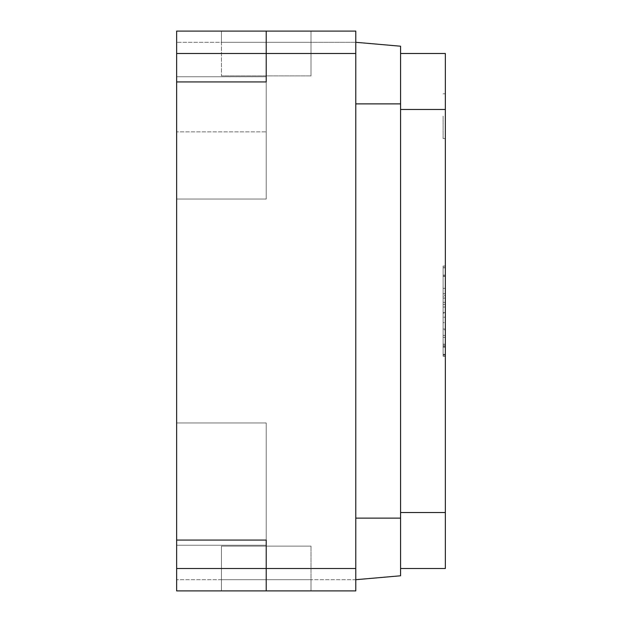 <?xml version="1.0" encoding="UTF-8"?>
<svg xmlns="http://www.w3.org/2000/svg" width="622" height="622" viewBox="0 0 622 622"><rect width="100%" height="100%" fill="white"/><g stroke="black" fill="none" stroke-linecap="round" stroke-linejoin="round"><path stroke-width="0.47" stroke-dasharray="3.11 2.33" d="M355.784 42.296L311 42.296L311 75.884L311 31.1L311 42.296L355.784 42.296L355.784 103.874L355.784 31.1L355.784 42.296L400.568 46.215L400.568 575.785L355.784 579.704L355.784 518.126L355.784 579.704L311 579.704L311 590.9L311 546.116L311 590.9L355.784 590.9L355.784 579.704L355.784 590.9L311 590.9L311 546.116L311 590.9L221.432 590.9L221.432 546.116L221.432 590.9L221.432 579.704L221.432 590.9L176.648 590.9L176.648 31.1L176.648 199.04L176.648 76.747L176.648 81.941L176.648 76.747L176.648 81.941L266.216 81.941L266.216 199.04L266.216 31.1L266.216 81.941L176.648 81.941L176.648 53.492L176.648 199.04L176.648 31.1L176.648 53.492L266.216 53.492L176.648 53.492L266.216 53.492L266.216 199.04L176.648 199.04L266.216 199.04L266.216 76.747L176.648 76.747L266.216 76.747L266.216 81.941L266.216 76.747L176.648 76.747L266.216 76.747L266.216 81.941L266.216 53.492L176.648 53.492L266.216 53.492L176.648 53.492L266.216 53.492L266.216 199.04L176.648 199.04L266.216 199.04L176.648 199.04L266.216 199.04L266.216 76.747L266.216 199.04L176.648 199.04L266.216 199.04L266.216 131.864L176.648 131.864L266.216 131.864L266.216 53.492L176.648 53.492L266.216 53.492L266.216 31.1L176.648 31.1L176.648 53.492M355.784 579.704L311 579.704L311 590.9L221.432 590.9L311 590.9L221.432 590.9L221.432 546.116L311 546.116L221.432 546.116L221.432 590.9L176.648 590.9L176.648 568.508L176.648 590.9L266.216 590.9L266.216 422.96L266.216 590.9L266.216 568.508L176.648 568.508L176.648 422.96L176.648 568.508L266.216 568.508L266.216 422.96L176.648 422.96L266.216 422.96L266.216 545.253L176.648 545.253L266.216 545.253L266.216 540.059L176.648 540.059L266.216 540.059L266.216 545.253L176.648 545.253L266.216 545.253L266.216 540.059L266.216 568.508L176.648 568.508L266.216 568.508L176.648 568.508L266.216 568.508L266.216 422.96L176.648 422.96L266.216 422.96L176.648 422.96L266.216 422.96L266.216 545.253L266.216 422.96L176.648 422.96L266.216 422.96L266.216 568.508L176.648 568.508L266.216 568.508L266.216 590.9L176.648 590.9L266.216 590.9L266.216 568.508L176.648 568.508M221.432 31.1L221.432 75.884L221.432 31.1L176.648 31.1L266.216 31.1L266.216 53.492L355.784 53.492L355.784 31.1L176.648 31.1L266.216 31.1L266.216 53.492L266.216 31.1L176.648 31.1L266.216 31.1L221.432 31.1L221.432 42.296L176.648 42.296L221.432 42.296L221.432 31.1L221.432 75.884L221.432 31.1L311 31.1L221.432 31.1M311 75.884L221.432 75.884L311 75.884L221.432 75.884L311 75.884L311 31.1L311 42.296L221.432 42.296L311 42.296L311 31.1L311 75.884M221.432 579.704L176.648 579.704L221.432 579.704L221.432 590.9L221.432 579.704L311 579.704L221.432 579.704M355.784 568.508L266.216 568.508L266.216 590.9L176.648 590.9L355.784 590.9L355.784 53.492M311 31.1L266.216 31.1M311 546.116L221.432 546.116L311 546.116M445.352 116.166L445.352 138.558L445.352 116.166M445.352 295.209L445.352 276.463M445.352 304.43L445.352 293.708L445.352 304.43L443.113 304.43L445.352 304.43M443.113 276.463L443.113 352.791L443.113 266.216L443.113 296.531L445.352 296.531L445.352 283.741L445.352 345.614M443.113 345.614L443.113 329.038L445.352 329.038L445.352 266.216L445.352 295.551L443.113 295.551L443.113 266.216L443.113 354.633L445.352 354.633L443.113 354.633L443.113 267.654L445.352 267.654L445.352 354.346L445.352 267.654L445.352 354.346L445.352 267.654L445.352 288.406L445.352 267.654L443.113 267.654L443.113 354.346L445.352 354.346L445.352 298.148L445.352 354.346L443.113 354.346L443.113 344.199L445.352 344.199L445.352 313.13L445.352 344.199L443.113 344.199L443.113 317.166L445.352 317.166L443.113 317.166L443.113 307.019L445.352 307.019L443.113 307.019L443.113 267.654L445.352 267.654L443.113 267.654L443.113 354.346L445.352 354.346L443.113 354.346L443.113 302.992L445.352 302.992M445.352 330.484L445.352 355.784L445.352 329.909L443.113 329.909L443.113 355.784L443.113 327.887L443.113 345.918M445.352 327.887L445.352 345.918M445.352 276.16L445.352 298.086M400.568 568.508L400.568 512.528L400.568 568.508L445.352 568.508L445.352 53.492L400.568 53.492L400.568 109.472L400.568 53.492M443.113 302.992L443.113 267.654L443.113 288.406L445.352 288.406L445.352 298.148L445.352 288.406L443.113 288.406L445.352 288.406L443.113 288.406L443.113 298.148L445.352 298.148L445.352 337.342L445.352 298.148L443.113 298.148L443.113 354.346L445.352 354.346M355.784 518.126L355.784 103.874L355.784 518.126L400.568 518.126M400.568 512.528L400.568 109.472L400.568 512.528L445.352 512.528M443.113 327.887L443.113 266.232L443.113 354.633L443.113 332.902L445.352 332.902M443.113 276.16L443.113 298.086M443.113 295.209L443.113 330.484M443.113 313.13L443.113 344.199L443.113 313.13L445.352 313.13M443.113 344.199L445.352 344.199M443.113 293.708L445.352 293.708L443.113 293.708L443.113 304.43L443.113 293.708M443.113 354.346L443.113 267.654L445.352 267.654L443.113 267.654L443.113 335.437L445.352 335.437M443.113 335.437L443.113 322.585L445.352 322.585M443.113 322.585L443.113 332.902M443.113 310.362L443.113 274.986L443.113 310.362M445.352 310.362L445.352 274.986L445.352 310.362M443.113 267.654L445.352 267.654L443.113 267.654M443.113 298.148L443.113 337.342L443.113 298.148L445.352 298.148M443.113 337.342L445.352 337.342M443.113 116.166L443.113 138.558L443.113 116.166M400.568 103.874L355.784 103.874M445.352 109.472L400.568 109.472M445.352 346.345L443.113 346.345M445.352 276.323L443.113 276.323M445.352 266.06L443.113 266.06M445.352 355.924L443.113 355.924M445.352 354.556L443.113 354.556M445.352 302.385L443.113 302.385M445.352 312.516L443.113 312.516M445.352 344.347L443.113 344.347M445.352 345.785L443.113 345.785M445.352 266.154L443.113 266.154M445.352 276.02L443.113 276.02M445.352 356.219L443.113 356.219M443.113 275.072L445.352 275.072M443.113 347.294L445.352 347.294M443.113 354.765L445.352 354.765M443.113 267.794L445.352 267.794M443.113 138.558L445.352 138.558M443.113 93.774L445.352 93.774"/><path stroke-width="0.93" d="M176.648 53.492L266.216 53.492L266.216 31.1L355.784 31.1L355.784 53.492L266.216 53.492L266.216 81.941L176.648 81.941L266.216 81.941L266.216 31.1L176.648 31.1L176.648 590.9L266.216 590.9L266.216 568.508L176.648 568.508M266.216 540.059L266.216 590.9L355.784 590.9L355.784 568.508L266.216 568.508L266.216 540.059L176.648 540.059L266.216 540.059M355.784 53.492L355.784 568.508M311 31.1L266.216 31.1M400.568 53.492L445.352 53.492L445.352 568.508L400.568 568.508M355.784 579.704L400.568 575.785L400.568 46.215L355.784 42.296M400.568 103.874L355.784 103.874M400.568 518.126L355.784 518.126M445.352 109.472L400.568 109.472M445.352 512.528L400.568 512.528"/></g></svg>
